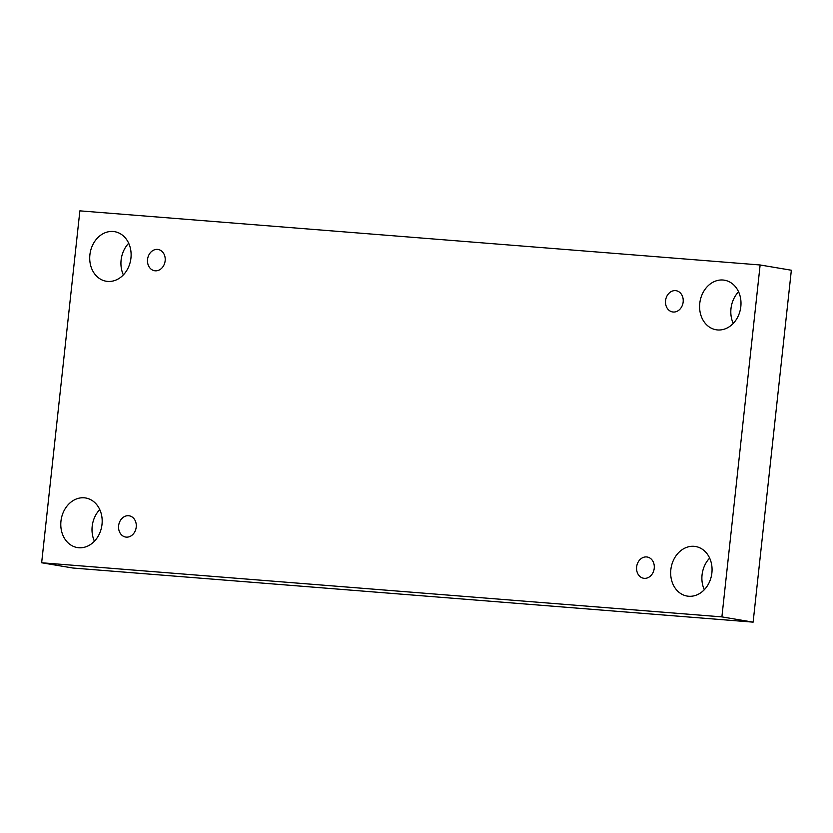 <?xml version="1.0" encoding="UTF-8"?>
<svg xmlns="http://www.w3.org/2000/svg" width="833" height="833" viewBox="0 0 833 833"><rect width="100%" height="100%" fill="white"/><g stroke="black" fill="none" stroke-linecap="round" stroke-linejoin="round"><path stroke-width="1.25" d="M79.874 210.853L760.133 264.977L721.899 616.889L41.65 562.764L79.874 210.853M721.899 616.889L753.126 622.147L791.35 270.236L760.133 264.977M670.846 569.657A25.136 20.565 99.6 0 1 695.534 546.5A25.136 20.565 99.6 0 1 711.778 573.812A25.136 20.565 99.6 0 1 688.652 596.251A25.136 20.565 99.6 0 1 687.194 596.074A25.136 20.565 99.6 0 1 670.846 569.657M60.965 521.125A25.136 20.565 99.6 0 1 85.653 497.978A25.136 20.565 99.6 0 1 101.897 525.29A25.136 20.565 99.6 0 1 78.771 547.729A25.136 20.565 99.6 0 1 77.313 547.552A25.136 20.565 99.6 0 1 60.965 521.125M89.891 254.825A25.136 20.565 99.6 0 1 114.59 231.668A25.136 20.565 99.6 0 1 130.833 258.98A25.136 20.565 99.6 0 1 107.707 281.419A25.136 20.565 99.6 0 1 106.239 281.242A25.136 20.565 99.6 0 1 89.891 254.825M699.772 303.347A25.136 20.565 99.6 0 1 724.471 280.2A25.136 20.565 99.6 0 1 740.714 307.502A25.136 20.565 99.6 0 1 717.588 329.951A25.136 20.565 99.6 0 1 716.12 329.764A25.136 20.565 99.6 0 1 699.772 303.347M665.567 300.63A10.777 8.809 99.6 0 1 676.146 290.707A10.777 8.809 99.6 0 1 683.05 302.785A10.777 8.809 99.6 0 1 672.575 311.948A10.777 8.809 99.6 0 1 665.567 300.63M147.556 259.407A10.777 8.809 99.6 0 1 158.145 249.483A10.777 8.809 99.6 0 1 165.038 261.572A10.777 8.809 99.6 0 1 154.563 270.735A10.777 8.809 99.6 0 1 147.556 259.407M118.63 525.717A10.777 8.809 99.6 0 1 129.209 515.794A10.777 8.809 99.6 0 1 136.112 527.883A10.777 8.809 99.6 0 1 125.637 537.046A10.777 8.809 99.6 0 1 118.63 525.717M636.631 566.929A10.777 8.809 99.6 0 1 647.22 557.017A10.777 8.809 99.6 0 1 654.124 569.095A10.777 8.809 99.6 0 1 643.638 578.258A10.777 8.809 99.6 0 1 636.631 566.929M753.126 622.147L72.867 568.023L41.65 562.764M709.643 558.1A25.136 20.565 -80.4 0 0 704.312 589.743M99.762 509.567A25.136 20.565 -80.4 0 0 94.431 541.211M128.688 243.257A25.136 20.565 -80.4 0 0 123.357 274.9M738.569 291.789A25.136 20.565 -80.4 0 0 733.238 323.433"/></g></svg>
